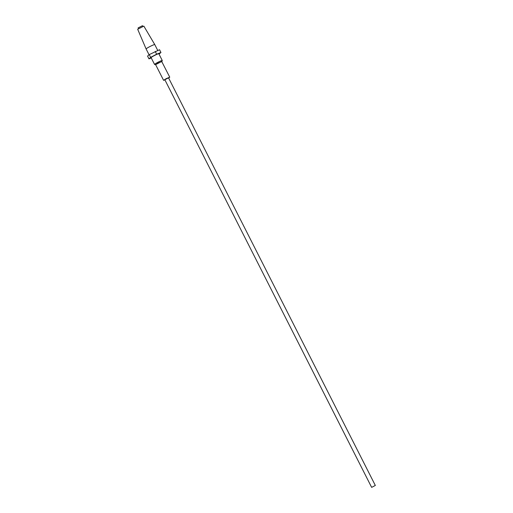 <?xml version="1.0" encoding="UTF-8"?>
<svg xmlns="http://www.w3.org/2000/svg" width="513" height="513" viewBox="0 0 513 513"><rect width="100%" height="100%" fill="white"/><g stroke="black" fill="none" stroke-linecap="round" stroke-linejoin="round"><path stroke-width="0.77" d="M164.872 79.707L168.501 77.867M371.681 487.35L375.33 485.458L371.681 487.35M163.583 80.323L155.619 64.632L161.704 61.477L169.758 77.187L166.218 78.649L163.583 80.323L164.923 79.906M138.196 27.875L142.428 25.727M146.115 48.953A4.848 0.417 -26.9 0 1 146.109 48.953A4.848 0.417 -26.9 0 1 149.815 46.606A4.848 0.417 -26.9 0 1 154.631 44.535A4.848 0.417 -26.9 0 1 154.759 44.567L143.845 26.118L137.67 29.247L146.109 48.953L149.059 54.763M154.535 64.407L151.104 57.642A4.328 0.372 -26.9 0 1 154.394 55.551A4.328 0.372 -26.9 0 1 158.703 53.698A4.328 0.372 -26.9 0 1 158.825 53.724L162.255 60.489A4.328 0.372 153.1 0 0 162.14 60.463A4.328 0.372 153.1 0 0 157.831 62.323A4.328 0.372 153.1 0 0 154.535 64.407A4.328 0.372 153.1 0 0 154.567 64.426L155.49 64.728L158.094 63.028L161.839 61.586M161.948 61.451L162.255 60.528A4.328 0.372 153.1 0 0 162.255 60.489M149.238 54.602L147.571 56.09L148.975 58.854L150.642 57.373L149.238 54.602L159.549 49.735L160.954 52.506L159.024 54.122M151.264 57.956L148.975 58.854M150.642 57.373L156.632 54.198L155.227 51.428M156.632 54.198L160.954 52.506M168.63 78.027L169.758 77.187M371.624 487.337L164.814 79.695M138.504 28.593L138.132 27.856M157.741 50.441L154.759 44.567M142.826 26.4L142.454 25.663M375.33 485.458L168.52 77.816"/></g></svg>
